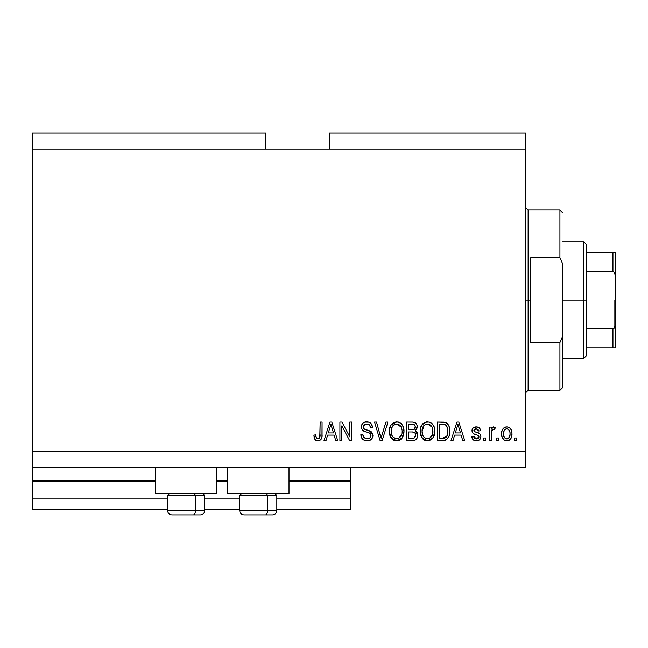 <?xml version="1.0" encoding="UTF-8"?>
<svg xmlns="http://www.w3.org/2000/svg" width="648" height="648" viewBox="0 0 648 648"><rect width="100%" height="100%" fill="white"/><g stroke="black" fill="none" stroke-linecap="round" stroke-linejoin="round"><path stroke-width="0.97" d="M350.511 509.563L276.817 509.563L350.511 509.563L350.511 498.96L276.817 498.96L350.511 498.96L350.511 481.464L289.008 481.464L350.511 481.464L350.511 509.563M239.703 509.563L204.711 509.563L239.703 509.563M167.597 509.563L32.4 509.563L167.597 509.563M239.703 498.96L204.711 498.96L239.703 498.96M167.597 498.96L32.4 498.96L32.4 509.563L32.4 498.96L167.597 498.96M227.505 481.464L216.902 481.464L227.505 481.464M32.4 480.484L32.4 481.464L155.399 481.464L32.4 481.464L32.4 498.96L32.4 480.403L155.399 480.403L32.4 480.403L32.4 467.151L32.4 480.403M350.511 480.403L350.511 467.151L350.511 480.403L289.008 480.403L350.511 480.403L350.511 481.464L350.511 480.484M227.505 480.403L216.902 480.403L227.505 480.403M155.399 493.655L155.399 467.151L155.399 493.655L216.902 493.655L216.902 467.151L216.902 493.655L155.399 493.655M289.008 493.655L289.008 467.151L289.008 493.655L227.505 493.655L289.008 493.655M227.505 467.151L227.505 493.655L227.505 467.151M32.4 133.132L265.68 133.132L32.4 133.132L32.4 149.04L265.68 149.04L265.68 133.132L265.68 149.04L32.4 149.04L32.4 451.243L525.471 451.243L525.471 149.04L265.68 149.04L525.471 149.04L525.471 133.132L329.306 133.132L525.471 133.132L525.471 451.243L32.4 451.243L32.4 467.151L525.471 467.151L32.4 467.151L32.4 133.132M341.836 440.64L341.836 425.866L341.836 440.64L339.908 440.64L339.908 422.083L341.958 422.083L349.782 436.874L349.782 422.083L351.71 422.083L351.71 440.64L349.653 440.64L341.836 425.866L349.653 440.64L351.71 440.64L351.71 422.083L349.782 422.083L349.782 436.874L341.958 422.083L339.908 422.083L339.908 440.64L341.836 440.64L339.908 440.64L339.908 422.083L341.958 422.083M372.924 435.472L371.952 438.639L369.287 440.575L365.837 440.794L362.564 439.158L361.284 437.052L360.871 434.614L362.799 434.371L364.071 437.522L366.809 438.696L369.862 437.959L370.98 435.877L370.057 433.431L363.617 431.001L361.706 428.838L361.722 424.885L362.896 423.185L364.686 422.14L368.939 422.18L371.417 424.011L372.438 427.388L370.51 427.623L369.481 424.958L366.8 424.011L363.884 425.153L363.309 427.478L364.541 429.324L371.264 431.762L372.527 433.423L372.924 435.48L370.057 431.041L363.884 428.855L363.285 426.967C363.536 424.966 364.711 423.978 366.8 424.011C369.101 424.1 370.34 425.307 370.51 427.623L372.438 427.388C372.171 423.865 370.267 422.018 366.736 421.84C363.431 421.97 361.633 423.662 361.357 426.927C361.673 429.835 363.342 431.536 366.355 432.022C368.874 432.208 370.413 433.374 370.996 435.537C370.721 437.675 369.473 438.728 367.246 438.712C364.524 438.542 363.05 437.092 362.799 434.371L360.871 434.614C361.106 438.55 363.172 440.64 367.076 440.883L366.452 440.859M381.81 435.545L385.933 422.083L387.941 422.083L382.093 440.64L380.101 440.64L374.552 422.083L376.537 422.083L380.992 438.469L385.933 422.083L387.941 422.083L385.933 422.083L380.992 438.469L376.537 422.083L374.552 422.083L380.101 440.64L382.093 440.64L380.101 440.64L374.552 422.083L376.537 422.083L380.579 436.793M396.657 440.883L393.547 440.13L392.243 439.19L389.748 434.938L389.642 428.198L391.441 424.351L394.154 422.31L398.334 422.05L401.42 423.841L403.445 427.348L403.988 432.265L403.007 436.525L400.424 439.733L396.657 440.883L402.116 438.048L404.012 431.382C404.149 425.987 401.703 422.804 396.673 421.84C391.538 422.836 389.084 426.084 389.31 431.609L391.19 437.967L397.062 440.867M427.51 440.883L424.4 440.13L423.095 439.19L420.593 434.938L420.495 428.198L422.285 424.351L424.999 422.31L429.187 422.05L432.265 423.841L434.298 427.348L434.832 432.265L433.86 436.525L431.276 439.733L427.51 440.883L432.969 438.048L434.857 431.382C434.994 425.987 432.548 422.804 427.518 421.84C422.383 422.836 419.936 426.084 420.155 431.609L422.034 437.967L427.907 440.867M498.717 437.991L498.717 440.64L496.789 440.64L496.789 437.991L498.717 437.991L496.789 437.991L496.789 440.64L498.717 440.64L496.789 440.64L496.789 437.991L498.717 437.991L498.717 440.64L498.717 437.991M507.101 440.875L506.793 440.883C510.494 440.154 512.228 437.773 511.977 433.755L510.924 438.542L508.024 440.737L504.452 440.275L502.168 437.497L501.609 433.893L502.03 430.669L503.472 428.239L505.578 427.048L507.983 427.048L510.065 428.215L511.394 430.207L511.977 433.755C512.131 429.875 510.405 427.591 506.793 426.902C503.132 427.607 501.398 429.932 501.609 433.893C501.414 437.837 503.14 440.17 506.793 440.883L506.485 440.867M318.929 440.77L317.058 440.818L315.244 439.887L314.231 437.991L313.875 435.1L315.803 434.857L316.151 437.303L317.075 438.502L318.597 438.623L319.772 437.611L320.144 422.083L322.072 422.083L321.943 436.809L320.768 439.733L317.885 440.883C321.044 440.251 322.445 438.186 322.072 434.678L322.072 422.083L320.144 422.083L319.893 437.311L317.966 438.712C316.289 438.153 315.568 436.865 315.803 434.857L313.875 435.1L314.985 439.571L317.463 440.867M453.009 440.64L454.629 435.1L453.009 440.64L451 440.64L456.929 422.083L458.808 422.083L464.738 440.64L462.737 440.64L461.117 435.1L454.629 435.1L461.117 435.1L462.737 440.64L464.738 440.64L458.808 422.083L456.929 422.083L451 440.64L453.009 440.64L451 440.64L456.929 422.083L458.808 422.083L464.738 440.64L462.737 440.64M476.329 440.883L476.329 440.883C479.156 440.778 480.678 439.328 480.889 436.525L480.176 439.06L478.078 440.624L475.016 440.745L473.105 439.717L471.728 436.541L473.656 436.298L474.482 438.25L476.458 438.955L478.192 438.453L478.961 436.857L478.418 435.561L474.158 434.006L472.36 432.41L472.036 429.948L473.218 427.866L477.058 426.951L479.86 428.466L480.646 430.758L478.718 431.001L477.997 429.381L476.312 428.83L474.717 429.146L473.907 430.645L474.709 431.714L479.698 433.585L480.889 436.525C480.67 434.087 479.261 432.702 476.669 432.378L474.506 431.6L473.899 430.483L476.312 428.83L478.718 431.001L480.646 430.758C480.29 428.231 478.823 426.951 476.248 426.902C473.648 426.935 472.222 428.223 471.971 430.75C472.441 433.18 474.02 434.565 476.701 434.889L478.516 435.634L478.961 436.857L476.458 438.955L473.656 436.298L471.728 436.541C472.076 439.295 473.607 440.737 476.329 440.883L475.883 440.867M485.708 437.991L485.708 440.64L483.781 440.64L483.781 437.991L485.708 437.991L483.781 437.991L483.781 440.64L485.708 440.64L483.781 440.64L483.781 437.991L485.708 437.991L485.708 440.64L485.708 437.991M491.71 430.531L491.249 440.64L489.321 440.64L489.321 427.145L491.249 427.145L491.249 429.3L493.088 426.959L495.347 427.623L494.618 429.551L493.063 429.332L491.881 430.191L491.249 433.642L491.589 430.888L493.314 429.316L494.618 429.551L495.347 427.623L493.525 426.902L491.249 429.3L491.249 427.145L489.321 427.145L489.321 440.64L491.249 440.64L489.321 440.64L489.321 427.145L491.249 427.145M516.553 437.991L516.553 440.64L514.625 440.64L514.625 437.991L516.553 437.991L514.625 437.991L514.625 440.64L516.553 440.64L514.625 440.64L514.625 437.991L516.553 437.991L516.553 440.64L516.553 437.991M443.159 440.632L442.738 440.64C447.776 439.879 450.125 436.752 449.801 431.26L449.04 436.193L446.618 439.66L443.572 440.608L437.262 440.64L437.262 422.083L443.985 422.148L446.618 423.006L448.943 426.117L449.801 431.26C450.101 427.307 448.651 424.367 445.451 422.423L437.262 422.083L437.262 440.64L442.738 440.64L437.262 440.64L437.262 422.083M412.687 440.632L412.128 440.64C415.716 440.608 417.587 438.793 417.749 435.189L416.939 438.404L415.384 439.984L412.687 440.632L406.418 440.64L406.418 422.083L413.149 422.132L415.805 423.233L416.899 424.837L417.231 427.324L416.745 428.976L415.19 430.637L417.174 432.5L417.749 435.189L415.19 430.637L417.263 426.749C416.988 423.654 415.287 422.099 412.177 422.083L406.418 422.083L406.418 440.64L412.128 440.64L406.418 440.64L406.418 422.083L412.177 422.083M326.009 440.64L327.629 435.1L326.009 440.64L324 440.64L329.929 422.083L331.808 422.083L337.738 440.64L335.737 440.64L334.109 435.1L327.629 435.1L334.109 435.1L335.737 440.64L337.738 440.64L331.808 422.083L329.929 422.083L324 440.64L326.009 440.64L324 440.64L329.929 422.083L331.808 422.083L337.738 440.64L335.737 440.64M525.471 467.151L525.471 451.243L525.471 467.151M329.306 133.132L329.306 149.04L329.306 133.132M314.661 439.06L314.426 438.55M314.223 437.975L314.094 437.44M313.875 435.1L315.803 434.857L315.835 435.48M315.9 436.088L316.151 437.295M317.658 438.688L318.346 438.68M318.597 438.623L319.156 438.332M319.626 437.862L320.023 436.703M320.096 436.08L320.144 434.824M320.144 422.083L322.072 422.083L322.04 435.748M321.781 437.659L321.538 438.461M321.943 436.809L321.068 439.352M320.776 439.725L319.391 440.64M316.264 440.591L315.495 440.122M457.699 424.902L457.01 427.526L457.869 424.019L460.477 432.929L455.26 432.929L457.01 427.526L455.26 432.929L460.477 432.929L457.869 424.019L457.69 424.934M458.735 427.202L458.541 426.538M473.777 440.243L472.667 439.182M472.165 438.242L472.384 438.712M472.173 438.25L471.898 437.416M471.801 436.979L471.728 436.541L473.656 436.298L473.907 437.343M473.947 437.457L474.474 438.242M475.818 438.899L477.357 438.85M477.803 438.696L478.799 437.692M478.913 437.319L478.937 436.525M478.961 436.857L478.516 435.634L477.641 435.197M478.864 436.201L478.629 435.764M477.633 435.197L476.701 434.889M475.907 434.646L475.284 434.435M472.06 431.6L472.424 432.532M472.036 429.948L472.279 429.138M472.675 428.458L473.218 427.866M473.745 427.494L476.248 426.902M477.843 427.121L479.86 428.466M480.249 429.17L480.5 429.964M480.646 430.758L478.718 431.001L478.508 430.134M476.766 428.855L475.494 428.895M473.947 430.078L473.939 430.815M473.899 430.483L474.709 431.714M474.919 431.803L475.681 432.07M476.005 432.175L474.506 431.6M477.471 432.621L478.2 432.872M480.241 434.168L480.524 434.67M480.873 436.971L480.816 437.424M480.168 439.069L479.609 439.725M479.593 439.741L479.034 440.178M478.078 440.624L477.22 440.818M472.635 439.133L473.105 439.717M473.502 433.658L475.065 434.363M493.306 426.919L493.776 426.919M494.934 427.34L495.347 427.623L494.303 429.454M494.618 429.551L492.82 429.397M491.249 440.64L491.249 433.642M491.589 430.888L493.047 429.34M491.751 428.239L491.484 428.765M506.161 440.843L505.578 440.737M504.97 440.535L504.46 440.284M503.472 439.53L502.718 438.607M502.71 438.591L502.168 437.497M502.176 437.513L501.665 435.116M501.625 434.508L501.609 433.885M502.038 430.653L502.313 429.908M502.694 429.195L503.472 428.239M503.95 427.826L504.436 427.502M505.229 427.145L506.185 426.935M507.425 426.943L509.101 427.494M509.109 427.494L509.603 427.818M510.065 428.223L510.454 428.628M511.394 430.199L511.734 431.341M511.75 431.414L511.92 432.532M511.434 437.44L511.248 437.918M510.908 438.575L510.17 439.498M508.469 440.6L507.408 440.851M508.024 440.737L509.166 440.275M505.278 429.284L504.144 430.637L503.536 433.885C503.31 431.212 504.379 429.527 506.744 428.83C509.174 429.478 510.268 431.163 510.049 433.885L509.919 432.192M509.919 435.594L510.049 433.885C510.268 436.558 509.207 438.25 506.841 438.955L508.162 438.583M504.59 437.837L503.658 435.569L504.549 437.789M504.63 437.886L506.841 438.955C504.411 438.299 503.31 436.614 503.536 433.885L503.755 436.047M507.595 428.96L505.805 429.008M509.919 432.2L509.652 431.131M509.733 431.382L509.02 429.989M509.417 430.596L507.578 428.952M508.826 429.762L507.967 429.114M507.659 438.818L509.441 437.141L510.041 434.306M509.101 437.692L509.433 437.149M509.563 436.874L509.741 436.363M443.135 422.091L445.751 422.545M446.634 423.014L447.606 423.881M447.881 424.229L448.367 424.942M449.623 428.668L449.753 429.908M449.728 432.896L449.688 433.374M449.485 434.589L449.299 435.367M449.242 435.569L449.048 436.169M446.577 439.684L445.249 440.3M445.208 440.308L444.277 440.527M447.63 428.49L445.873 425.129L442.454 424.254L445.079 424.618C447.201 426.23 448.133 428.433 447.873 431.236L447.768 429.349L447.128 435.764L447.728 433.39M444.301 438.299L445.929 437.554L447.128 435.764L442.503 438.469L444.949 438.113M439.19 438.469L439.19 424.254L442.454 424.254L439.19 424.254L439.19 438.469L442.503 438.469L439.19 438.469M446.845 426.335L446.513 425.825M447.606 434.103L447.865 430.758M443.621 438.413L444.188 438.323M420.86 435.748L420.601 434.97M420.155 431.609L420.179 432.451M420.179 430.734L420.487 428.223M420.495 428.198L420.406 428.636M421.816 424.966L426.668 421.889M429.187 422.05L429.989 422.31M430.742 422.674L432.257 423.824M433.196 425.007L433.65 425.785M434.047 426.659L434.281 427.291M434.662 428.879L434.84 430.539M434.832 430.531L434.832 432.273M434.759 433.131L434.452 434.84M434.444 434.873L434.63 434.006M434.322 435.302L433.868 436.509M431.892 439.239L431.325 439.7M431.244 439.757L430.645 440.13M429.802 440.502L428.45 440.818M426.57 440.826L423.087 439.182L421.573 437.262M420.593 434.938L420.852 435.74M432.459 438.664L432.969 438.048M434.484 428.045L434.192 427.024M433.86 426.222L433.172 424.958M432.329 423.905L431.584 423.233M422.869 423.719L422.285 424.351M427.899 424.027L428.976 424.229L426.222 424.173L423.97 425.485L426.222 424.173M431.787 426.473L428.976 424.229L430.863 425.339M424.043 425.412L422.083 431.633C421.783 427.356 423.606 424.813 427.534 424.011L432.119 427.129L432.929 431.325C433.139 435.472 431.325 437.935 427.494 438.712L429.948 438.064L432.694 433.885L432.257 435.351M429.948 438.064L431.77 436.274L432.71 433.82M426.254 438.558L424.586 437.748L427.494 438.712C423.76 437.991 421.961 435.634 422.083 431.633L422.715 435.294L422.091 430.977L422.901 427.032M422.464 428.271L422.682 427.55L422.464 428.271M432.605 428.539L431.365 425.874M432.694 433.885L432.824 429.713L431.965 426.797M432.807 429.584L432.629 428.66M428.765 438.558L429.365 438.356M422.707 435.278L424.035 437.262M424.1 437.327L423.306 436.396M412.687 422.099L415.36 422.869M415.927 423.355L416.429 423.97M416.445 424.003L416.883 424.813M416.907 424.853L417.174 425.76M416.745 428.976L415.7 430.272M415.805 430.96L416.34 431.382M416.899 432.046L417.166 432.491M417.749 435.189L417.725 435.756M417.668 436.315L417.296 437.684M416.948 438.396L415.878 439.652M415.854 439.676L415.409 439.968M414.113 422.302L413.635 422.196M413.149 422.132L412.663 422.091M415.733 436.145L415.822 435.205L414.04 438.234L415.733 436.145L415.57 433.771L414.072 432.248L411.901 431.965C414.307 431.803 415.611 432.888 415.822 435.205C415.611 432.888 414.307 431.803 411.901 431.965L408.345 431.965L411.901 431.965M413.829 424.489L408.345 424.254L408.345 429.794L413.416 429.681L414.955 428.652L415.336 427.056L413.651 429.616L408.345 429.794L408.345 424.254L411.504 424.254C413.805 423.962 415.085 424.894 415.336 427.056L415.093 425.72M415.255 427.883L415.085 425.704L413.57 424.416M413.238 424.351L412.339 424.27M413.651 429.616L414.104 429.43M414.388 429.251L415.198 428.109M408.345 438.469L408.345 431.965L408.345 438.469L414.04 438.234L408.345 438.469M413.367 438.396L414.04 438.234M411.747 429.794L412.703 429.762M414.728 425.112L414.21 424.667M412.193 424.262L411.504 424.254M390.728 437.262L391.19 437.967M389.975 435.667L389.756 434.97M389.416 433.301L389.489 433.796M389.391 429.851L390.922 425.039M390.971 424.966L396.673 421.84M398.342 422.05L399.905 422.682M400.715 423.217L401.412 423.824M402.351 425.007L402.797 425.785M403.202 426.659L403.429 427.283M403.809 428.879L403.923 429.713M403.915 433.139L403.607 434.824M403.477 435.302L403.194 436.104M402.116 438.048L401.614 438.664M401.039 439.247L400.48 439.7M400.399 439.757L399.103 440.446M398.957 440.502L397.589 440.826M395.717 440.826L392.243 439.182M397.459 440.834L398.245 440.705M403.639 428.045L403.34 427.024M403.016 426.222L402.319 424.958M401.485 423.905L399.897 422.674M397.054 424.027L398.131 424.229L395.377 424.173L393.125 425.485L394.162 424.667M400.942 426.473L398.131 424.229L400.019 425.339M391.57 428.441L391.238 431.633C390.938 427.356 392.753 424.813 396.689 424.011L401.274 427.129L402.084 431.325C402.295 435.472 400.48 437.935 396.641 438.712L399.103 438.064L401.849 433.885L401.404 435.351M399.103 438.064L400.926 436.274L401.857 433.82M395.41 438.558L393.741 437.748L396.641 438.712C392.915 437.991 391.117 435.634 391.238 431.633L391.87 435.294L391.287 430.321M392.056 427.032L391.351 429.665M395.337 424.181L394.745 424.375M393.198 425.412L391.627 428.231M401.752 428.539L400.513 425.874M401.849 433.885L401.979 429.713L401.112 426.797M401.963 429.584L401.784 428.66M397.913 438.558L398.512 438.356M391.862 435.278L393.19 437.262M393.247 437.327L392.461 436.396M380.684 437.214L380.992 438.469M382.093 440.64L387.941 422.083L382.093 440.64M364.597 440.478L361.843 438.226M361.811 438.178L360.871 434.614L362.799 434.371M362.799 434.387L362.921 435.229M363.147 436.072L362.856 434.808M366.379 438.639L367.934 438.672M368.113 438.656L368.615 438.55M370.486 437.295L369.457 438.218M369.465 438.21L369.984 437.854M370.98 435.877L370.972 435.14M370.583 434.022L370.057 433.431M369.797 433.245L369.384 433.01M369.311 432.977L365.885 431.892M364.962 431.592L364.5 431.414M364.038 431.22L363.204 430.734M362.88 430.475L362.313 429.867M362.281 429.827L362.823 430.426M361.544 428.36L361.438 427.899M361.373 427.413L361.373 426.408M361.714 424.902L362.337 423.8M361.981 424.343L362.305 423.849M363.739 422.561L364.468 422.221M364.678 422.14L365.699 421.913M367.295 421.864L368.915 422.172M368.955 422.188L370.834 423.33L372.041 425.193M371.426 424.019L372.333 426.263M372.438 427.388L370.51 427.623L370.421 426.919M368.996 424.562L369.417 424.894M368.258 424.221L366.161 424.043M364.759 424.432L363.285 426.967M363.285 426.975L363.406 427.947M364.946 429.503L365.772 429.802M365.909 429.843L365.286 429.64M367.675 430.296L368.461 430.507M371.15 431.673L372.503 433.358M372.551 433.471L372.746 434.063M367.076 440.883L367.076 440.883C370.632 440.778 372.576 438.98 372.924 435.48L372.892 436.039M372.819 436.59L372.503 437.643M372.495 437.667L371.96 438.631M371.199 439.506L370.348 440.122M366.387 429.972L365.942 429.851M366.355 432.022L367.886 432.467M349.782 422.083L351.71 422.083L351.71 440.64L349.653 440.64M330.269 426.659L330.869 424.019L333.477 432.929L328.261 432.929L330.002 427.526L328.261 432.929L333.477 432.929L331.363 425.93M331.736 427.202L331.533 426.538M330.869 424.019L331.104 424.975L330.869 424.019L330.496 425.785M458.363 425.93L458.233 425.453M458.104 424.975L457.869 424.019M510.049 433.885L510.041 433.463M507.165 428.863L506.331 428.863M503.569 433.05L503.569 434.727M505.254 438.453L506.007 438.826M506.42 438.923L507.254 438.923M446.432 437.027L447.485 434.67M447.784 432.961L447.857 431.811M447.768 429.349L447.533 428.045M447.371 427.494L447.209 427.056M445.873 425.129L444.763 424.505M444.439 424.424L442.454 424.254M427.534 424.011L426.87 424.051M423.97 425.485L423.168 426.53M426.87 438.672L428.134 438.672M432.872 432.613L432.824 429.713M412.177 438.469L413.116 438.429M396.689 424.011L396.025 424.051M393.125 425.485L392.315 426.53M396.025 438.672L397.289 438.672M402.027 432.613L401.979 429.713M171.914 514.868L193.307 514.868A4.244 2.122 -90 0 0 195.429 510.624L195.429 495.461L194.53 493.655L195.429 495.461L167.597 495.461L195.429 495.461L195.429 510.624L167.694 510.624M169.395 493.655L167.597 495.461L167.597 510.624C167.856 513.192 169.266 514.609 171.842 514.868C169.266 514.609 167.856 513.192 167.597 510.624L204.711 510.624C204.452 513.192 203.035 514.609 200.467 514.868C203.035 514.609 204.452 513.192 204.711 510.624L204.711 495.461L195.429 495.461L204.711 495.461L202.905 493.655M172.595 514.868L200.435 514.868M204.614 510.624L195.429 510.624A4.244 2.122 90 0 1 193.307 514.868L200.394 514.868M244.021 514.868L265.413 514.868A4.244 2.122 -90 0 0 267.535 510.624L267.535 495.461L266.636 493.655L267.535 495.461L239.703 495.461L267.535 495.461L267.535 510.624L239.801 510.624M241.501 493.655L239.703 495.461L239.703 510.624C239.954 513.192 241.372 514.609 243.94 514.868C241.372 514.609 239.954 513.192 239.703 510.624L276.817 510.624L276.817 495.461L267.535 495.461L276.817 495.461L275.011 493.655M244.701 514.868L272.541 514.868M276.712 510.624L267.535 510.624A4.244 2.122 90 0 1 265.413 514.868L272.5 514.868M525.471 207.36L528.12 210.009L528.12 300.146L530.769 300.146L530.769 257.726L559.929 257.726L562.586 263.696L562.586 336.587L559.929 342.557L559.929 390.274L559.929 342.557L530.769 342.557L530.769 300.146L528.12 300.146L528.12 210.009L528.12 300.146L525.471 300.146L528.12 300.146L528.12 390.274L525.471 392.923M559.929 257.726L559.929 210.009L559.929 257.726L562.586 263.696L562.586 387.626L562.586 336.587L559.929 342.557L530.769 342.557L530.769 257.726L559.929 257.726M528.12 300.146L528.12 390.274L528.12 300.146M613.429 328.73L612.951 328.82L612.951 347.855L586.44 347.855L586.44 300.146L583.791 300.146L583.791 358.466L583.791 300.146L562.586 300.146L583.791 300.146L583.791 241.826L583.791 300.146L586.44 300.146L586.44 355.809L586.44 347.855L615.6 347.855L615.6 323.255L614.539 327.775M613.429 252.428L612.951 252.428L612.951 271.471L586.44 271.471L586.44 300.146L586.44 244.474L586.44 271.471L612.951 271.471L614.369 272.273L615.6 277.028L615.6 347.855M612.951 252.428L586.44 252.428L613.745 252.428L612.951 252.428L612.951 271.471L614.369 272.273L615.13 273.764L615.6 277.028L615.6 252.428L615.6 323.255L615.13 326.535L614.361 328.018L612.951 328.82L586.44 328.82L612.951 328.82L612.951 347.855L615.576 347.855M613.745 252.428L615.576 252.428L613.745 252.428M615.495 347.855L613.745 347.855M614.012 328.382L614.012 300.146L614.012 328.382M276.817 510.624C276.558 513.192 275.141 514.609 272.573 514.868C275.141 514.609 276.558 513.192 276.817 510.624M562.586 387.626L559.929 390.274L528.12 390.274M528.12 210.009L559.929 210.009L562.586 212.666M586.44 355.809L583.791 358.466L562.586 358.466M562.586 241.826L583.791 241.826L586.44 244.474"/></g></svg>

